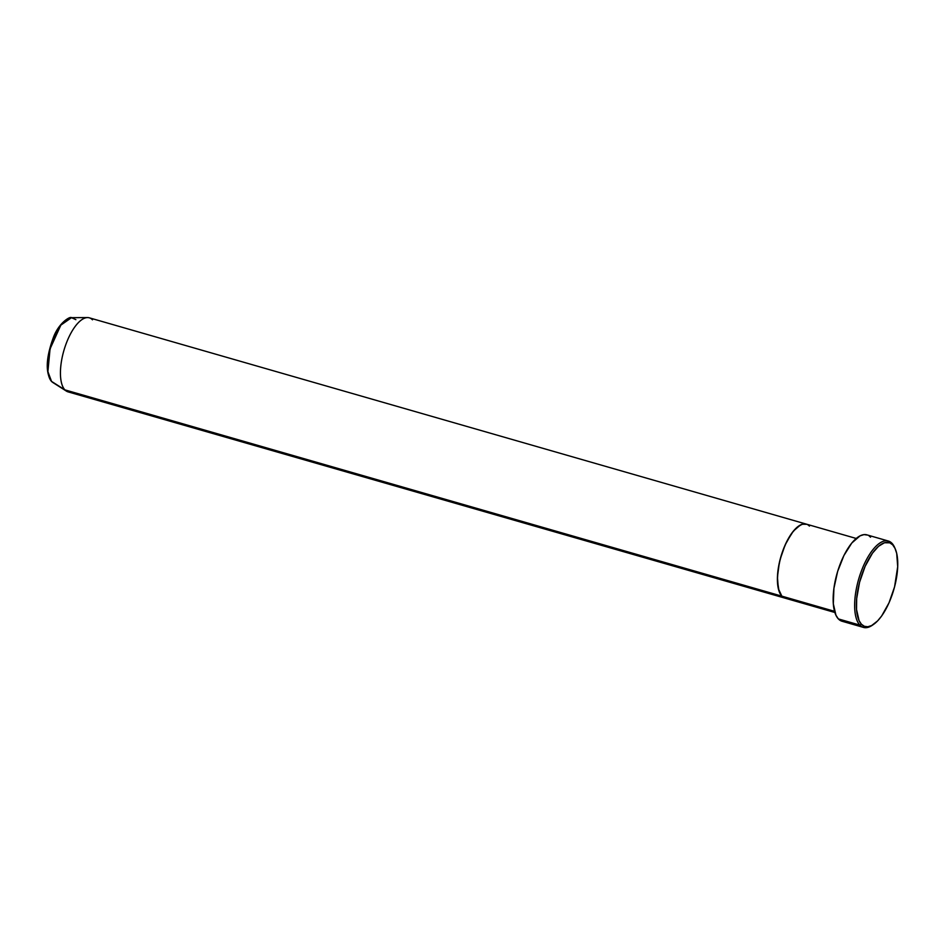 <?xml version="1.0" encoding="UTF-8"?>
<svg xmlns="http://www.w3.org/2000/svg" width="945" height="945" viewBox="0 0 945 945"><rect width="100%" height="100%" fill="white"/><g stroke="black" fill="none" stroke-linecap="round" stroke-linejoin="round"><path stroke-width="1.42" d="M872.944 624.81A44.947 17.99 -73.9 0 1 863.517 627.421A44.947 17.99 -73.9 0 1 859.844 625.094L861.438 624.255A43.659 17.482 -73.9 0 1 863.529 570.13A43.659 17.482 -73.9 0 1 892.706 544.863L892.033 543.363A44.947 17.99 106.1 0 0 862.005 569.386A44.947 17.99 106.1 0 0 859.844 625.094A44.947 17.99 -73.9 0 1 860.222 574.253A44.947 17.99 -73.9 0 1 888.371 541.036A44.947 17.99 -73.9 0 1 892.033 543.363A44.947 17.99 -73.9 0 1 894.962 548.265A44.947 17.99 106.1 0 0 894.679 547.557A44.947 17.99 106.1 0 0 892.033 543.363L892.706 544.863L889.765 542.808L884.473 542.749L878.555 546.281L872.495 553.12L865.124 566.315L859.572 582.274L856.678 598.587L856.548 609.549L859.088 620.676L861.438 624.255L864.38 626.299L867.805 626.748L871.597 625.578L877.621 620.889L881.65 615.986L889.021 602.804L894.572 586.833L897.703 566.681L896.699 553.404L895.045 548.443L892.706 544.863A43.659 17.482 -73.9 0 1 895.269 548.927A43.659 17.482 -73.9 0 1 893.864 589.385A43.659 17.482 -73.9 0 1 873.546 624.409A43.659 17.482 -73.9 0 1 861.438 624.255L859.844 625.094L838.357 618.916L859.844 625.094A44.947 17.99 106.1 0 0 872.318 625.259L873.546 624.409M51.16 380.965A1.288 1.146 -43.2 0 0 51.538 381.402L64.898 389.872L781.858 596.153L784.444 597.961L781.858 596.153L834.541 611.32L781.858 596.153L778.975 590.956L777.404 580.124L778.054 570L780.216 559.121L785.106 545.029L791.615 533.393L796.954 527.357L802.187 524.239L806.853 524.298L803.829 523.896L800.486 524.936L793.375 531.09L786.618 541.816L782.401 551.892L779.33 562.771L777.44 576.899L778.326 588.617L781.858 596.153A38.521 15.427 106.1 0 0 785 598.15A38.521 15.427 -73.9 0 1 781.858 596.153A38.521 15.427 -73.9 0 1 782.176 552.577A38.521 15.427 -73.9 0 1 806.298 524.109A38.521 15.427 106.1 0 0 782.176 552.577A38.521 15.427 106.1 0 0 781.858 596.153L64.898 389.872A38.521 15.427 -73.9 0 1 64.52 348.433A38.521 15.427 -73.9 0 1 87.542 317.579A38.521 15.427 -73.9 0 1 92.492 319.823M888.371 541.036L866.884 534.858A44.947 17.99 106.1 0 0 838.735 568.063A44.947 17.99 106.1 0 0 838.357 618.916A44.947 17.99 106.1 0 0 842.03 621.243L863.517 627.421M809.452 526.105L808.211 525.03L809.452 526.105A38.521 15.427 -73.9 0 0 806.298 524.109L89.35 317.827A38.521 15.427 106.1 0 0 65.217 346.295A38.521 15.427 106.1 0 0 64.898 389.872A38.521 15.427 106.1 0 0 68.052 391.868L834.896 612.502M841.393 621.019L838.357 618.916L835.947 615.23L833.325 603.772L833.915 588.404L837.636 571.453L843.92 555.506L851.811 542.997L860.092 535.827L863.99 534.61L867.522 535.071M869.105 535.921L870.546 537.185M51.337 381.248L51.538 381.402A33.961 13.596 106.1 0 0 52.849 382.501L66.386 391.112A38.521 15.427 -73.9 0 1 64.898 389.872L51.538 381.402A1.288 1.146 136.8 0 1 51.337 381.237C45.348 372.354 45.962 357.954 53.168 338.05C58.495 322.93 70.249 316.02 71.501 317.674A33.961 13.596 106.1 0 0 51.207 344.878A33.961 13.596 106.1 0 0 51.538 381.402L47.9 371.586L50.05 348.906L60.834 325.139L71.501 317.674L75.872 319.658M60.941 324.773L52.719 339.479L47.911 357.824M47.404 363.683L47.486 369.022M856.205 538.461L806.298 524.109M894.679 547.557L895.269 548.927M87.542 317.579L71.501 317.674"/></g></svg>
